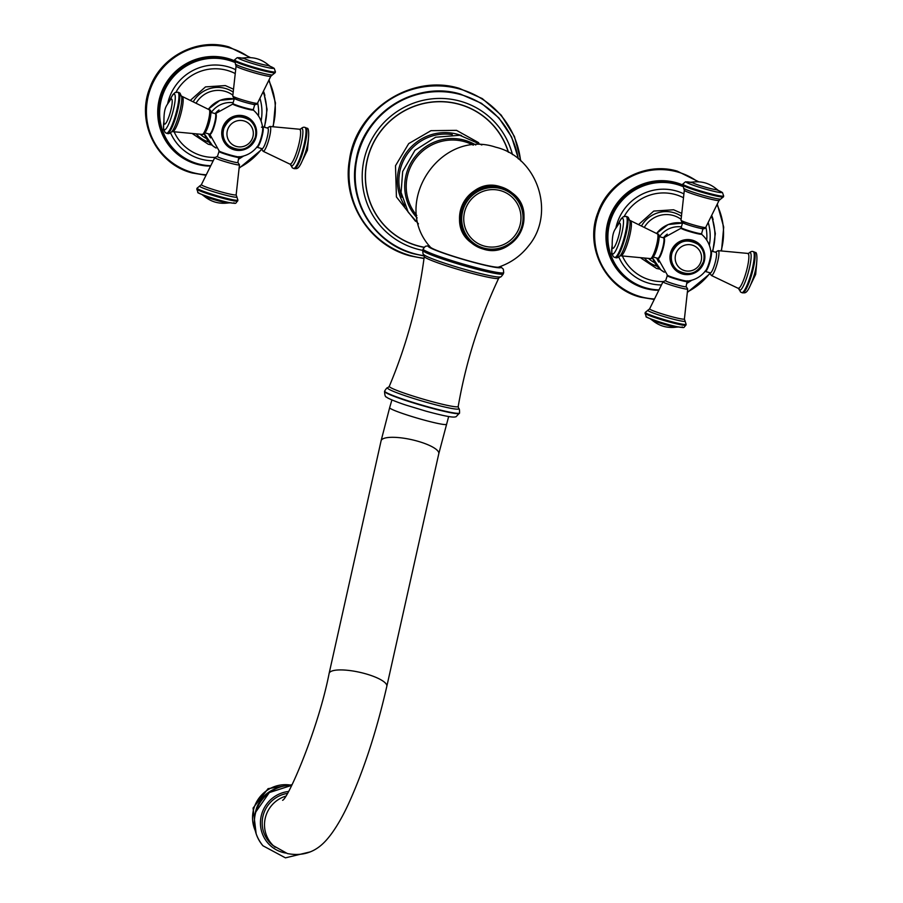 <?xml version="1.0" encoding="UTF-8"?>
<svg xmlns="http://www.w3.org/2000/svg" width="903" height="903" viewBox="0 0 903 903"><rect width="100%" height="100%" fill="white"/><g stroke="black" fill="none" stroke-linecap="round" stroke-linejoin="round"><path stroke-width="1.35" d="M430.336 247.117A35.804 2.743 16.3 0 0 470.079 261.238A35.804 2.743 16.3 0 0 498.637 267.085C510.793 262.976 520.817 255.854 528.695 245.729C556.079 212.871 537.353 156.919 495.702 147.189C439.975 128.271 390.683 203.649 430.336 247.117M424.128 247.23A73.911 72.454 -51.2 0 1 368.447 155.655A73.911 72.454 -51.2 0 1 438.113 101.734A73.911 72.454 -51.2 0 1 508.31 152.201M508.479 152.291A74.046 72.59 -51.2 0 0 459.209 104.195A74.046 72.59 128.8 0 0 368.322 155.621A74.046 72.59 128.8 0 0 417.773 245.909A74.046 72.59 -51.2 0 0 424.015 247.343M512.464 154.616A77.252 75.728 -51.2 0 0 460.135 101.159A77.252 75.728 128.8 0 0 365.32 154.797A77.252 75.728 128.8 0 0 416.904 249.002A77.252 75.728 -51.2 0 0 422.717 250.368M500.465 190.623A28.975 28.399 -51.2 0 1 519.812 225.953A28.975 28.399 -51.2 0 1 484.256 246.067A28.975 28.399 128.8 0 1 464.91 210.738A28.975 28.399 128.8 0 1 500.465 190.623M448.667 416.52L438.79 453.712L386.823 686.325C376.619 730.933 363.875 770.056 348.569 803.715C342.937 815.962 337.079 826.189 331.006 834.406C324.73 842.567 312.415 858.369 287.402 853.561L272.875 845.422A29.562 28.986 -51.2 0 1 263.27 814.98A29.562 28.986 -51.2 0 1 287.357 793.41M710.763 250.921L716 252.343A10.644 1.93 105.5 0 1 716.135 252.422A10.644 1.93 105.5 0 1 714.905 263.518A10.644 1.93 105.5 0 1 710.311 272.864L705.277 271.464A10.644 1.93 105.5 0 1 705.141 271.397M657.948 258.337L667.475 275.268A10.576 0.813 16.3 0 0 679.135 279.354A10.576 0.813 16.3 0 0 687.454 281.115C695.039 280.099 701.146 276.555 705.796 270.482A10.576 1.919 -74.5 0 0 709.182 262.355A10.576 1.919 -74.5 0 0 710.898 252.061C710.085 244.747 706.857 238.719 701.236 233.979M701.27 234.012A10.576 0.813 -163.7 0 1 692.838 232.511A10.576 0.813 -163.7 0 1 681.212 228.143L663.626 237.861M663.829 237.997A10.576 1.919 105.5 0 1 662.791 249.51A10.576 1.919 105.5 0 1 658.197 258.314M667.272 234.159A19.189 18.805 128.8 0 0 663.434 237.782L658.4 236.394M624.221 216.381A44.665 43.784 128.8 0 1 675.241 194.517A44.665 43.784 -51.2 0 1 683.12 197.554M705.898 227.127A44.665 43.784 -51.2 0 1 706.733 240.108M663.163 281.567A44.665 43.784 -51.2 0 1 650.25 279.998A44.665 43.784 128.8 0 1 622.427 256.08M700.728 233.843A10.046 0.768 -163.7 0 1 692.748 232.443A10.046 0.768 -163.7 0 1 681.686 228.561M682.781 222.748A10.644 0.813 16.3 0 0 693.572 226.597A10.644 0.813 16.3 0 0 703.076 228.527L701.586 233.617A10.644 0.813 16.3 0 1 692.082 231.687A10.644 0.813 16.3 0 1 681.291 227.838A10.644 0.813 16.3 0 1 681.155 227.646L681.483 228.459C684.418 230.028 689.994 231.811 698.222 233.798C701.123 234.272 702.241 234.216 701.586 233.617M687.239 280.799L686.066 286.691A10.644 0.813 -163.7 0 1 676.561 284.761A10.644 0.813 -163.7 0 1 665.771 280.912A10.644 0.813 -163.7 0 1 665.635 280.72L667.441 275.234M663.976 238.584A10.046 1.829 105.5 0 1 662.858 248.912A10.046 1.829 105.5 0 1 658.535 257.897M657.621 258.224A10.644 1.93 -74.5 0 0 657.756 258.303L652.711 256.903A10.644 1.93 -74.5 0 0 657.305 247.557A10.644 1.93 -74.5 0 0 658.535 236.462M261.509 127.199L262.717 126.77L267.751 128.158A10.644 1.93 105.5 0 1 267.898 128.237A10.644 1.93 105.5 0 1 266.667 139.333A10.644 1.93 105.5 0 1 262.073 148.679L257.028 147.279A10.644 1.93 105.5 0 1 256.892 147.212M209.71 134.141L219.237 151.083A10.576 0.813 16.3 0 0 230.886 155.169A10.576 0.813 16.3 0 0 239.216 156.919C246.891 155.892 253.054 152.28 257.705 146.094A10.362 1.885 -74.5 0 0 261.215 137.391A10.362 1.885 -74.5 0 0 262.683 128.124C261.915 120.72 258.687 114.602 252.998 109.794M253.032 109.827A10.576 0.813 -163.7 0 1 244.589 108.326A10.576 0.813 -163.7 0 1 232.963 103.958L215.377 113.676M215.58 113.812A10.576 1.919 105.5 0 1 214.542 125.325A10.576 1.919 105.5 0 1 209.947 134.129M219.023 109.974A19.189 18.805 128.8 0 0 215.185 113.597L210.151 112.209M175.983 92.196A44.665 43.784 128.8 0 1 227.003 70.332A44.665 43.784 -51.2 0 1 234.882 73.369M257.66 102.942A44.665 43.784 -51.2 0 1 258.484 115.923M214.914 157.382A44.665 43.784 -51.2 0 1 202.001 155.813A44.665 43.784 128.8 0 1 174.189 131.894M252.49 109.658A10.046 0.768 -163.7 0 1 244.51 108.258A10.046 0.768 -163.7 0 1 233.437 104.376M234.532 98.562A10.644 0.813 16.3 0 0 245.323 102.411A10.644 0.813 16.3 0 0 254.838 104.342L253.348 109.432A10.644 0.813 16.3 0 1 243.833 107.502A10.644 0.813 16.3 0 1 233.042 103.653A10.644 0.813 16.3 0 1 232.918 103.461L233.234 104.274C236.168 105.843 241.756 107.626 249.984 109.613C252.874 110.087 253.991 110.031 253.348 109.432M238.99 156.603L237.828 162.506A10.644 0.813 -163.7 0 1 228.312 160.576A10.644 0.813 -163.7 0 1 217.521 156.727A10.644 0.813 -163.7 0 1 217.397 156.535L219.192 151.049M215.727 114.399A10.046 1.829 105.5 0 1 214.609 124.727A10.046 1.829 105.5 0 1 210.286 133.712M209.383 134.039A10.644 1.93 -74.5 0 0 209.519 134.118L204.473 132.718A10.644 1.93 -74.5 0 0 209.067 123.372A10.644 1.93 -74.5 0 0 210.297 112.277M459.458 413.326A39.021 2.991 -163.7 0 1 427.999 407.197A39.021 2.991 -163.7 0 1 384.554 391.417C384.712 395.3 385.389 397.185 386.586 397.094C386.924 398.133 398.031 402.569 406.248 405.187L426.013 411.17C453.554 418.608 454.502 417.028 456.105 416.712L459.559 412.998A39.021 2.991 -163.7 0 1 428.101 406.858A39.021 2.991 -163.7 0 1 384.644 391.089L384.554 391.417M498.704 278.237L500.172 276.916A40.093 3.07 16.3 0 1 468.228 270.347A40.093 3.07 16.3 0 1 423.744 254.567L424.263 256.475A38.784 2.98 16.3 0 0 467.461 272.119A38.784 2.98 16.3 0 0 498.704 278.237C479.425 319.154 465.925 361.9 458.205 406.474L458.656 408.449A37.091 2.844 -163.7 0 1 428.869 402.975A37.091 2.844 -163.7 0 1 387.85 387.748C387.376 387.285 386.303 388.392 384.644 391.089M458.205 406.474A35.894 2.754 -163.7 0 1 429.264 400.864A35.894 2.754 -163.7 0 1 389.295 386.326L387.85 387.748M500.172 276.916C500.454 277.514 501.504 276.499 503.321 273.846A41.978 3.217 -163.7 0 1 469.481 267.254A41.978 3.217 -163.7 0 1 422.739 250.289C422.841 253.495 423.18 254.917 423.744 254.567M500.375 266.487L503.332 269.184L503.705 272.548A41.978 3.217 -163.7 0 1 469.865 265.956A41.978 3.217 -163.7 0 1 423.123 248.991L425.381 246.282L429.196 245.672M500.183 266.554A37.836 2.901 -163.7 0 1 470.384 261.486A37.836 2.901 -163.7 0 1 429.32 245.83M416.791 215.49A45.906 45.003 -51.2 0 1 408.077 173.523A45.906 45.003 -51.2 0 1 473.307 145.169M417.152 217.928A47.227 46.301 -51.2 0 1 406.61 173.004A47.227 46.301 -51.2 0 1 475.768 144.988M401.959 197.249A46.132 45.218 -51.2 0 1 400.74 167.732A46.132 45.218 -51.2 0 1 452.301 134.615M404.928 206.031A47.396 46.471 -51.2 0 1 399.273 167.19A47.396 46.471 -51.2 0 1 461.512 135.608M518.243 158.747A83.099 81.462 128.8 0 0 460.541 94.567A83.099 81.462 128.8 0 0 358.547 152.28A83.099 81.462 128.8 0 0 414.037 253.608A83.099 81.462 128.8 0 0 424.263 255.741M460.395 94.115A83.381 81.744 128.8 0 0 358.039 152.02A83.381 81.744 128.8 0 0 413.732 253.709M520.579 160.723A87.106 85.39 128.8 0 0 459.458 88.957A87.106 85.39 128.8 0 0 352.531 149.446A87.106 85.39 128.8 0 0 410.707 255.673A87.106 85.39 128.8 0 0 424.038 258.235M500.375 186.707A32.226 31.594 128.8 0 0 463.216 203.13A32.226 31.594 128.8 0 0 471.174 242.659C444.028 223.346 468.781 175.927 500.364 186.695A32.226 31.594 128.8 0 1 511.549 192.429L500.364 186.695M483.195 249.047A32.226 31.594 128.8 0 0 520.32 232.602A32.226 31.594 128.8 0 0 512.362 193.084A32.226 31.594 128.8 0 0 501.199 187.361A32.226 31.594 128.8 0 0 464.04 203.796A32.226 31.594 128.8 0 0 471.987 243.325A32.226 31.594 128.8 0 0 483.161 249.036L471.174 242.659M501.041 188.648A31.041 30.431 128.8 0 0 462.946 210.196A31.041 30.431 128.8 0 0 483.669 248.054A31.041 30.431 128.8 0 0 521.776 226.495A31.041 30.431 128.8 0 0 501.041 188.648M446.398 424.297A29.562 2.269 -163.7 0 1 422.57 419.647A29.562 2.269 -163.7 0 1 389.644 407.704L381.089 440.822L329.121 673.435C318.262 729.139 288.034 798.771 282.583 800.295M438.79 453.712A29.562 7.777 -167.4 0 0 417.051 441.025A29.562 7.777 -167.4 0 0 381.089 440.822M386.823 686.325A29.562 7.777 -167.4 0 0 365.072 673.638A29.562 7.777 -167.4 0 0 329.121 673.435M275.189 847.285A29.562 28.986 -51.2 0 1 265.098 818.886A29.562 28.986 -51.2 0 1 285.608 796.209M285.766 853.053A31.334 30.725 -51.2 0 1 261.701 814.145A31.334 30.725 128.8 0 1 288.475 791.48M262.942 845.772A36.651 35.939 -51.2 0 1 255.809 812.068A36.651 35.939 128.8 0 1 291.782 785.328L269.331 792.563L255.775 812.011C252.479 824.563 254.872 835.817 262.942 845.772L285.438 857.85L310.485 851.822M254.962 815.364A31.312 30.702 -51.2 0 1 256.08 809.63A31.312 30.702 -51.2 0 1 276.702 788.319M255.256 830.658A32.632 32 -51.2 0 1 253.867 808.501A32.632 32 -51.2 0 1 291.703 785.305M709.724 272.695L711.327 275.438L738.191 288.328A18.116 3.296 -74.5 0 0 746.025 272.627A18.116 3.296 -74.5 0 0 748.158 253.562A18.116 3.296 -74.5 0 0 747.865 253.427L718.19 250.662A12.868 2.337 105.5 0 1 718.461 250.763A12.868 2.337 105.5 0 1 716.892 264.466A12.868 2.337 105.5 0 1 711.327 275.438A12.868 2.337 105.5 0 1 711.259 275.392M710.954 250.955A10.644 1.93 105.5 0 1 711.09 251.023A10.644 1.93 105.5 0 1 709.871 262.118A10.644 1.93 105.5 0 1 705.277 271.464L704.927 271.284M682.487 274.004A17.665 17.326 128.8 0 0 704.171 261.735A17.665 17.326 128.8 0 0 692.375 240.187A17.665 17.326 128.8 0 0 670.681 252.456A17.665 17.326 128.8 0 0 682.487 274.004M681.381 226.879A23.06 22.609 128.8 0 0 659.506 236.699M656.741 258.021A23.06 22.609 128.8 0 0 658.75 262.073M656.662 233.403A26.605 26.085 128.8 0 1 682.487 223.097A26.605 26.085 128.8 0 0 656.718 233.425M652.508 257.874L660.827 269.85A26.605 26.085 128.8 0 1 652.53 257.863A26.605 26.085 128.8 0 0 664.326 272.221L660.827 269.85A26.605 26.085 128.8 0 0 660.849 269.862M654.675 262.683A25.498 24.991 -51.2 0 1 648.636 258.54M644.505 227.048A25.498 24.991 -51.2 0 1 681.054 219.294M657.203 266.283A28.128 27.575 -51.2 0 1 644.697 258.382M641.649 225.705A28.128 27.575 -51.2 0 1 681.212 216.144M683.706 193.773A48.254 47.306 -51.2 0 0 676.02 190.894A48.254 47.306 128.8 0 0 615.88 228.007M618.803 257.039A48.254 47.306 128.8 0 0 649.009 283.249A48.254 47.306 -51.2 0 0 661.199 284.953M708.313 222.872A48.254 47.306 -51.2 0 1 709.318 245.255M658.513 289.874A54.157 53.096 -51.2 0 1 646.232 288.001A54.157 53.096 128.8 0 1 610.067 221.946A54.157 53.096 128.8 0 1 676.55 184.347A54.157 53.096 -51.2 0 1 682.499 186.379M711.62 216.641A54.157 53.096 -51.2 0 1 712.422 251.361M690.772 280.506A54.157 53.096 -51.2 0 1 687.228 282.718M645.622 288.17A54.722 53.649 -51.2 0 1 609.073 221.438A54.722 53.649 -51.2 0 1 676.245 183.433M656.334 290.258A55.264 54.18 -51.2 0 1 645.114 288.396A55.264 54.18 -51.2 0 1 608.204 220.998A55.264 54.18 -51.2 0 1 676.042 182.62A55.264 54.18 -51.2 0 1 682.566 184.901A21.288 1.637 16.3 0 0 682.826 185.307A21.288 1.637 16.3 0 0 704.408 192.994A21.288 1.637 16.3 0 0 723.427 196.865L723.675 196.019A21.288 1.637 16.3 0 1 704.656 192.147A21.288 1.637 16.3 0 1 683.074 184.46A21.288 1.637 16.3 0 1 682.815 184.065L683.718 188.343A19.516 1.501 16.3 0 0 683.74 188.355A19.516 1.501 16.3 0 0 701.879 194.935A19.516 1.501 16.3 0 0 720.605 199.123L723.427 196.865M712.794 251.463L715.323 233.617L711.936 216.009A55.264 54.18 -51.2 0 1 713.133 219.598M697.782 181.808A65.23 63.944 128.8 0 0 677.363 171.909A65.23 63.944 128.8 0 0 597.289 217.205A65.23 63.944 128.8 0 0 640.848 296.76A65.23 63.944 128.8 0 0 653.998 298.949M687.567 291.838A65.23 63.944 128.8 0 0 709.837 273.27M721.125 250.741A65.23 63.944 128.8 0 0 717.129 205.015M681.167 220.445A12.868 0.982 16.3 0 0 694.102 225.061A12.868 0.982 16.3 0 0 705.706 227.454C705.062 228.877 703.313 229.17 700.457 228.324C692.262 226.472 686.111 224.475 682.025 222.352L681.009 220.23A12.868 0.982 16.3 0 0 681.167 220.445M705.706 227.454L719.081 200.41A18.116 1.388 -163.7 0 1 702.827 197.091A18.116 1.388 -163.7 0 1 684.53 190.556A18.116 1.388 -163.7 0 1 684.316 190.24L681.009 220.23M683.65 188.287A19.516 1.501 16.3 0 0 683.718 188.343L684.316 190.24M692.533 182.745A18.489 1.422 16.3 0 0 686.54 182.361A18.489 1.422 16.3 0 0 706.914 189.506A18.489 1.422 16.3 0 0 721.599 192.079A18.489 1.422 16.3 0 0 716.192 189.664M716.801 189.314A13.026 1.005 -163.7 0 1 716.835 189.348A13.026 1.005 -163.7 0 1 706.338 187.474A13.026 1.005 -163.7 0 1 692.116 182.474A13.026 1.005 -163.7 0 1 692.172 182.135L689.734 182.248L691.563 182.564M692.285 240.57A17.281 16.943 128.8 0 0 671.076 252.569A17.281 16.943 128.8 0 0 682.612 273.643A17.281 16.943 128.8 0 0 703.821 261.644A17.281 16.943 128.8 0 0 692.285 240.57M677.295 270.189A16.559 16.231 -51.2 0 1 677.261 270.166A16.559 16.231 -51.2 0 1 671.945 252.908A16.559 16.231 -51.2 0 1 698.008 244.352A16.559 16.231 -51.2 0 1 698.03 244.374C686.461 237.997 677.769 240.841 671.934 252.885C670.24 259.782 672.024 265.538 677.261 270.166L677.329 270.211A16.559 16.231 -51.2 0 1 672.001 252.964A16.559 16.231 -51.2 0 1 698.064 244.397C703.347 249.059 705.13 254.838 703.437 261.735C697.613 273.767 688.91 276.589 677.329 270.211M701.033 261.362A13.353 13.093 -51.2 0 1 684.643 270.64A13.353 13.093 -51.2 0 1 675.726 254.353A13.353 13.093 -51.2 0 1 692.116 245.085A13.353 13.093 -51.2 0 1 701.033 261.362M687.555 281.601A10.644 0.813 -163.7 0 1 678.051 279.67A10.644 0.813 -163.7 0 1 667.261 275.821A10.644 0.813 -163.7 0 1 667.125 275.629M686.122 286.522L687.702 289.016A12.868 0.982 -163.7 0 1 676.324 286.736A12.868 0.982 -163.7 0 1 663.152 282.052A12.868 0.982 -163.7 0 1 663.005 281.792L665.692 280.54M649.844 309.176A18.116 1.388 16.3 0 0 668.288 315.745A18.116 1.388 16.3 0 0 684.406 319.007L684.993 320.915A19.516 1.501 -163.7 0 1 684.993 320.915A19.516 1.501 -163.7 0 1 669.416 318.161A19.516 1.501 -163.7 0 1 647.982 310.643A19.516 1.501 -163.7 0 1 648.106 310.124L649.629 308.837A18.116 1.388 16.3 0 0 649.844 309.176M685.908 325.182A21.288 1.637 -163.7 0 1 666.888 321.31A21.288 1.637 -163.7 0 1 645.306 313.623A21.288 1.637 -163.7 0 1 645.047 313.228L646.255 316.693C643.489 316.558 663.649 323.963 677.013 326.694C686.212 327.981 682.815 328.049 685.908 325.182L686.145 324.335A21.288 1.637 -163.7 0 1 667.136 320.463A21.288 1.637 -163.7 0 1 645.555 312.777A21.288 1.637 -163.7 0 1 645.295 312.382L648.106 310.124M682.171 326.886A18.489 1.422 -163.7 0 1 667.486 324.312A18.489 1.422 -163.7 0 1 647.124 317.179M651.853 319.888A13.026 1.005 16.3 0 0 651.887 319.91A13.026 1.005 16.3 0 0 651.921 319.933A13.026 1.005 16.3 0 0 664.1 324.346A13.026 1.005 16.3 0 0 676.539 327.123L678.988 326.999M657.756 258.303A10.644 1.93 -74.5 0 0 662.35 248.957A10.644 1.93 -74.5 0 0 663.581 237.861A10.644 1.93 -74.5 0 0 663.445 237.782L663.784 237.963C664.834 237.015 664.552 240.593 662.926 248.697C659.721 257.321 658.005 260.527 657.756 258.303M629.809 220.332L657.756 234.069C662.046 232.929 655.318 260.391 650.532 258.597A12.868 2.337 -74.5 0 0 656.052 247.004A12.868 2.337 -74.5 0 0 657.463 233.854A12.868 2.337 -74.5 0 0 657.395 233.809A12.868 2.337 -74.5 0 0 657.328 233.787M630.52 220.919A18.116 3.296 105.5 0 1 630.689 221.021A18.116 3.296 105.5 0 1 628.657 239.746A18.116 3.296 105.5 0 1 620.846 255.82L619.943 255.955M627.201 216.765A21.288 3.872 -74.5 0 0 626.93 216.63L628.228 217.296L629.978 221.19A19.516 3.544 -74.5 0 1 627.224 238.798A19.516 3.544 -74.5 0 1 620.519 255.312C618.578 257.445 616.93 258.224 615.564 257.648A21.288 3.872 -74.5 0 0 624.752 238.968A21.288 3.872 -74.5 0 0 627.201 216.765M615.564 257.648L614.717 257.423A21.288 3.872 -74.5 0 0 623.905 238.742A21.288 3.872 -74.5 0 0 626.366 216.539A21.288 3.872 -74.5 0 0 626.084 216.393L626.93 216.63M612.076 245.955A18.489 3.364 -74.5 0 0 612.437 253.833A18.489 3.364 -74.5 0 0 620.451 238.415A18.489 3.364 -74.5 0 0 622.788 218.436A18.489 3.364 -74.5 0 0 617.923 224.858M618.736 223.809L618.6 223.978A13.026 2.37 105.5 0 1 619.943 223.312A13.026 2.37 105.5 0 1 618.295 237.376A13.026 2.37 105.5 0 1 612.652 248.235A13.026 2.37 105.5 0 1 612.2 247.061L612.234 247.275M748.339 253.754A19.516 3.544 105.5 0 1 750.37 252.727A19.516 3.544 105.5 0 1 747.91 273.812A19.516 3.544 105.5 0 1 739.444 290.077A19.516 3.544 105.5 0 1 738.767 288.294M753.994 251.835A21.288 3.872 105.5 0 1 754.265 251.971A21.288 3.872 105.5 0 1 751.815 274.173A21.288 3.872 105.5 0 1 742.627 292.854C744.636 292.38 746.792 295.744 752.662 279.58C757.978 265.775 757.662 251.26 755.292 252.501L753.158 251.598A21.288 3.872 105.5 0 1 753.429 251.745A21.288 3.872 105.5 0 1 750.969 273.948A21.288 3.872 105.5 0 1 741.792 292.628L740.494 291.951L738.744 288.057L738.902 288.915L738.191 288.328M751.149 283.632A13.026 2.37 -74.5 0 0 756.556 264.116M261.486 148.51L263.078 151.252L289.953 164.143A18.116 3.296 -74.5 0 0 297.776 148.442A18.116 3.296 -74.5 0 0 299.92 129.377A18.116 3.296 -74.5 0 0 299.615 129.242L269.941 126.476A12.868 2.337 105.5 0 1 270.211 126.578A12.868 2.337 105.5 0 1 268.654 140.281A12.868 2.337 105.5 0 1 263.078 151.252A12.868 2.337 105.5 0 1 263.01 151.207M262.717 126.77A10.644 1.93 105.5 0 1 262.852 126.838A10.644 1.93 105.5 0 1 261.622 137.933A10.644 1.93 105.5 0 1 257.028 147.279L256.689 147.099M234.238 149.819A17.665 17.326 128.8 0 0 255.933 137.549A17.665 17.326 128.8 0 0 244.126 116.002A17.665 17.326 128.8 0 0 222.443 128.271A17.665 17.326 128.8 0 0 234.238 149.819M233.143 102.694A23.06 22.609 128.8 0 0 211.257 112.514M208.503 133.836A23.06 22.609 128.8 0 0 210.512 137.888M234.238 98.935A26.605 26.085 128.8 0 0 208.469 109.24M204.304 133.655A26.605 26.085 128.8 0 0 216.077 148.036L212.577 145.665A26.605 26.085 128.8 0 0 212.6 145.676A26.605 26.085 128.8 0 1 204.281 133.678M234.249 98.912A26.605 26.085 128.8 0 0 208.424 109.218M206.426 138.498A25.498 24.991 -51.2 0 1 200.398 134.355M196.267 102.863A25.498 24.991 -51.2 0 1 232.805 95.108M208.954 142.098A28.128 27.575 -51.2 0 1 196.459 134.197M193.411 101.52A28.128 27.575 -51.2 0 1 232.974 91.959M235.457 69.587A48.254 47.306 -51.2 0 0 227.77 66.709A48.254 47.306 128.8 0 0 167.642 103.822M170.554 132.854A48.254 47.306 128.8 0 0 200.771 159.063A48.254 47.306 -51.2 0 0 212.961 160.768M260.064 98.687A48.254 47.306 -51.2 0 1 261.08 121.07M210.275 165.689A54.157 53.096 -51.2 0 1 197.994 163.815A54.157 53.096 128.8 0 1 161.829 97.761A54.157 53.096 128.8 0 1 228.301 60.162A54.157 53.096 -51.2 0 1 234.261 62.194M263.371 92.456A54.157 53.096 -51.2 0 1 264.173 127.176M242.523 156.321A54.157 53.096 -51.2 0 1 238.99 158.533M197.385 163.985A54.722 53.649 -51.2 0 1 160.836 97.253A54.722 53.649 -51.2 0 1 228.007 59.248M208.096 166.073A55.264 54.18 -51.2 0 1 196.865 164.211A55.264 54.18 -51.2 0 1 159.955 96.813A55.264 54.18 -51.2 0 1 227.793 58.435A55.264 54.18 -51.2 0 1 234.328 60.715A21.288 1.637 16.3 0 0 234.577 61.122A21.288 1.637 16.3 0 0 256.17 68.809A21.288 1.637 16.3 0 0 275.178 72.68L275.426 71.834A21.288 1.637 16.3 0 1 256.407 67.962A21.288 1.637 16.3 0 1 234.825 60.275A21.288 1.637 16.3 0 1 234.566 59.88L235.48 64.158A19.516 1.501 16.3 0 0 235.502 64.169A19.516 1.501 16.3 0 0 253.641 70.75A19.516 1.501 16.3 0 0 272.367 74.938L275.178 72.68M263.721 91.779A55.264 54.18 -51.2 0 1 264.884 95.413M249.544 57.623A65.23 63.944 128.8 0 0 229.114 47.724A65.23 63.944 128.8 0 0 149.051 93.02A65.23 63.944 128.8 0 0 192.61 172.563A65.23 63.944 128.8 0 0 205.749 174.753M239.329 167.653A65.23 63.944 128.8 0 0 261.588 149.085M272.887 126.555A65.23 63.944 128.8 0 0 268.88 80.83M232.929 96.26A12.868 0.982 16.3 0 0 245.853 100.876A12.868 0.982 16.3 0 0 257.468 103.269C256.813 104.692 255.064 104.985 252.219 104.138C244.013 102.287 237.873 100.289 233.775 98.167L232.771 96.045A12.868 0.982 16.3 0 0 232.929 96.26M257.468 103.269L270.844 76.224A18.116 1.388 -163.7 0 1 254.59 72.906A18.116 1.388 -163.7 0 1 236.293 66.37A18.116 1.388 -163.7 0 1 236.067 66.054L232.771 96.045M235.412 64.102A19.516 1.501 16.3 0 0 235.48 64.158L236.067 66.054M244.295 58.56A18.489 1.422 16.3 0 0 238.302 58.176A18.489 1.422 16.3 0 0 258.664 65.321A18.489 1.422 16.3 0 0 273.349 67.894A18.489 1.422 16.3 0 0 267.954 65.479M268.552 65.129A13.026 1.005 -163.7 0 1 268.586 65.151A13.026 1.005 -163.7 0 1 258.1 63.289A13.026 1.005 -163.7 0 1 243.878 58.289A13.026 1.005 -163.7 0 1 243.923 57.95L241.485 58.063L243.313 58.379M244.047 116.385A17.281 16.943 128.8 0 0 222.838 128.384A17.281 16.943 128.8 0 0 234.374 149.458A17.281 16.943 128.8 0 0 255.583 137.459A17.281 16.943 128.8 0 0 244.047 116.385M229.023 145.981L229.08 146.026A16.559 16.231 -51.2 0 1 223.763 128.779A16.559 16.231 -51.2 0 1 249.826 120.212L249.759 120.167C238.223 113.812 229.531 116.656 223.684 128.7C222.003 135.597 223.775 141.353 229.023 145.981A16.559 16.231 -51.2 0 1 229.023 145.981A16.559 16.231 -51.2 0 1 223.696 128.723A16.559 16.231 -51.2 0 1 249.759 120.167A16.559 16.231 -51.2 0 1 249.792 120.189M252.795 137.177A13.353 13.093 -51.2 0 1 236.405 146.455A13.353 13.093 -51.2 0 1 227.488 130.167A13.353 13.093 -51.2 0 1 243.878 120.9A13.353 13.093 -51.2 0 1 252.795 137.177M239.318 157.415A10.644 0.813 -163.7 0 1 229.802 155.485A10.644 0.813 -163.7 0 1 219.011 151.636A10.644 0.813 -163.7 0 1 218.887 151.444M237.873 162.337L239.464 164.831A12.868 0.982 -163.7 0 1 228.075 162.551A12.868 0.982 -163.7 0 1 214.914 157.867A12.868 0.982 -163.7 0 1 214.767 157.607L217.442 156.354M201.606 184.991A18.116 1.388 16.3 0 0 220.05 191.56A18.116 1.388 16.3 0 0 236.157 194.822L236.755 196.719A19.516 1.501 -163.7 0 1 221.167 193.976A19.516 1.501 -163.7 0 1 199.744 186.458A19.516 1.501 -163.7 0 1 199.868 185.939L201.392 184.652A18.116 1.388 16.3 0 0 201.606 184.991M237.658 200.997A21.288 1.637 -163.7 0 1 218.639 197.125A21.288 1.637 -163.7 0 1 197.057 189.438A21.288 1.637 -163.7 0 1 196.798 189.043L198.005 192.508C195.251 192.373 215.411 199.777 228.764 202.498C237.974 203.796 234.566 203.864 237.658 200.997L237.907 200.15A21.288 1.637 -163.7 0 1 218.887 196.278A21.288 1.637 -163.7 0 1 197.305 188.58A21.288 1.637 -163.7 0 1 197.046 188.196L199.868 185.939M236.733 196.707A19.516 1.501 -163.7 0 1 236.755 196.719L237.907 200.15M233.933 202.701A18.489 1.422 -163.7 0 1 219.248 200.127A18.489 1.422 -163.7 0 1 198.874 192.994M203.615 195.691A13.026 1.005 16.3 0 0 203.638 195.725A13.026 1.005 16.3 0 0 203.672 195.748A13.026 1.005 16.3 0 0 215.851 200.161A13.026 1.005 16.3 0 0 228.301 202.938L230.739 202.814M209.519 134.118A10.644 1.93 -74.5 0 0 214.113 124.772A10.644 1.93 -74.5 0 0 215.332 113.676A10.644 1.93 -74.5 0 0 215.196 113.597L215.546 113.778C216.596 112.83 216.314 116.408 214.688 124.512C211.483 133.136 209.756 136.342 209.519 134.118M181.571 96.147L209.519 109.873C213.808 108.744 207.069 136.206 202.283 134.412A12.868 2.337 -74.5 0 0 207.814 122.819A12.868 2.337 -74.5 0 0 209.214 109.669A12.868 2.337 -74.5 0 0 209.146 109.624A12.868 2.337 -74.5 0 0 209.078 109.602M182.282 96.734A18.116 3.296 105.5 0 1 182.451 96.835A18.116 3.296 105.5 0 1 180.408 115.561A18.116 3.296 105.5 0 1 172.608 131.635L171.694 131.77M178.952 92.58A21.288 3.872 -74.5 0 0 178.681 92.445L179.979 93.111L181.729 97.005A19.516 3.544 -74.5 0 1 178.986 114.613A19.516 3.544 -74.5 0 1 172.281 131.127C170.34 133.26 168.68 134.039 167.315 133.463A21.288 3.872 -74.5 0 0 176.503 114.783A21.288 3.872 -74.5 0 0 178.952 92.58M167.315 133.463L166.479 133.238A21.288 3.872 -74.5 0 0 175.667 114.557A21.288 3.872 -74.5 0 0 178.117 92.354A21.288 3.872 -74.5 0 0 177.846 92.208L178.681 92.445M163.838 121.77A18.489 3.364 -74.5 0 0 164.188 129.648A18.489 3.364 -74.5 0 0 172.213 114.23A18.489 3.364 -74.5 0 0 174.539 94.251A18.489 3.364 -74.5 0 0 169.674 100.673M170.498 99.623L170.351 99.793A13.026 2.37 105.5 0 1 171.694 99.116A13.026 2.37 105.5 0 1 170.057 113.191A13.026 2.37 105.5 0 1 164.402 124.05A13.026 2.37 105.5 0 1 163.962 122.876L163.996 123.09M300.089 129.569A19.516 3.544 105.5 0 1 302.121 128.542A19.516 3.544 105.5 0 1 299.661 149.627A19.516 3.544 105.5 0 1 291.206 165.892A19.516 3.544 105.5 0 1 290.529 164.109M305.745 127.65A21.288 3.872 105.5 0 1 306.027 127.786A21.288 3.872 105.5 0 1 303.566 149.988A21.288 3.872 105.5 0 1 294.389 168.669C296.387 168.195 298.554 171.559 304.413 155.384C309.729 141.59 309.424 127.075 307.043 128.316L304.909 127.413A21.288 3.872 105.5 0 1 305.18 127.56A21.288 3.872 105.5 0 1 302.731 149.763A21.288 3.872 105.5 0 1 293.543 168.432L292.245 167.766L290.495 163.872L290.664 164.73L289.953 164.143M302.911 159.447A13.026 2.37 -74.5 0 0 308.318 139.931M424.263 256.475C418.461 301.331 406.813 344.619 389.295 386.326M458.656 408.449C459.311 408.314 459.604 409.827 459.559 412.998M503.705 272.548L503.321 273.846M423.123 248.991L422.739 250.289M418.45 223.865L408.19 212.16L401.079 192.486L402.67 171.491L414.94 150.316L435.585 137.222L459.774 135.281L481.841 144.977M478.68 142.697L456.512 130.348L430.979 130.675L408.72 143.6L395.503 165.734L396.417 196.933L415.538 221.269M424.286 255.989L413.8 253.822C374.418 243.833 347.892 201.211 355.951 160.903C362.916 113.676 415.369 80.13 460.451 94.104L481.412 103.281L498.93 117.966L511.617 137.019L518.491 158.951M423.992 258.529L410.402 255.933C369.553 245.56 341.786 201.719 349.472 159.797C356.03 109.624 411.554 73.515 459.334 88.359L482.304 98.596L501.21 115.132L514.45 136.534L520.873 160.982M511.549 192.429L512.362 193.084C539.509 212.397 514.755 259.827 483.173 249.047M391.913 399.927L389.644 407.704M256.159 833.83L253.066 808.072L268.067 788.669L292.087 784.718M718.19 250.662L715.413 252.185M682.499 223.075L668.152 224.554L656.605 233.369M641.096 258.168L656.515 268.439L660.048 269.196M681.404 213.221L673.582 209.767L653.749 211.076L638.771 224.395M682.454 185.476L676.392 183.388C649.55 175.25 618.16 192.181 609.728 219.305C599.332 247.546 616.907 281.307 645.769 288.452L658.264 290.36M687.07 283.249L691.856 280.212M698.877 181.864L677.306 171.152C645.814 161.637 608.915 180.803 598 212.318C584.162 246.519 605.168 288.486 640.498 297.177L653.783 299.39M687.544 292.279L709.961 273.711M721.52 250.763L723.709 227.127L717.388 204.417M681.155 227.646L682.645 222.556M719.081 200.41L720.605 199.123M718.37 190.488L722.468 192.553L723.675 196.019M718.585 190.646L715.865 188.535C708.957 183.038 701.067 180.905 692.172 182.135M682.815 184.065L685.467 181.83L690.253 182.271M687.702 289.016L684.406 319.007M649.629 308.837L663.005 281.792M645.047 313.228L645.295 312.382M686.145 324.335L684.993 320.915M676.539 327.123C667.656 328.342 659.754 326.209 652.846 320.723L649.889 318.499M650.532 258.597L620.846 255.82M614.717 257.423L613.419 256.757L611.76 253.506L612.065 245.774M617.81 225.005L621.095 218.786L623.296 216.743L626.084 216.393M612.2 247.061C611.907 230.186 615.236 230.005 618.6 223.978M741.792 292.628L742.627 292.854M750.901 284.242L755.676 274.377L756.658 263.473M753.158 251.598C751.793 251.023 750.133 251.802 748.192 253.946L748.779 253.291L747.865 253.427M269.941 126.476L267.164 128M234.249 98.89L219.903 100.368L208.356 109.184M204.27 133.689L212.577 145.665M192.858 133.983L208.277 144.254L211.799 145.011M233.166 89.036L225.332 85.582L205.5 86.891L190.533 100.21M234.216 61.291L228.154 59.203C201.313 51.065 169.922 67.996 161.479 95.12C151.094 123.361 168.669 157.122 197.531 164.267L210.015 166.175M238.832 159.063L243.607 156.027M264.545 127.278L267.074 109.432L263.699 91.824M250.639 57.679L229.057 46.967C197.565 37.452 160.678 56.618 149.751 88.133C135.913 122.334 156.919 164.301 192.26 172.992L205.534 175.205M239.306 168.093L261.712 149.526M273.27 126.578L275.471 102.942L269.139 80.232M232.918 103.461L234.408 98.371M270.844 76.224L272.367 74.938M270.121 66.303L274.219 68.368L275.426 71.834M270.336 66.461L267.627 64.35C260.719 58.853 252.817 56.72 243.923 57.95M234.566 59.88L237.229 57.645L242.015 58.085M229.08 146.026C240.661 152.404 249.375 149.582 255.199 137.549C256.892 130.653 255.097 124.874 249.826 120.212M239.464 164.831L236.157 194.822M201.392 184.652L214.767 157.607M196.798 189.043L197.046 188.196M228.301 202.938C219.406 204.157 211.505 202.024 204.609 196.538L201.651 194.314M202.283 134.412L172.608 131.635M166.479 133.238L165.181 132.572L163.522 129.321L163.815 121.589M169.572 100.82L172.857 94.601L175.058 92.557L177.846 92.208M163.962 122.876C163.657 106.001 166.987 105.82 170.351 99.793M293.543 168.432L294.389 168.669M302.652 160.057L307.426 150.191L308.408 139.288M304.909 127.413C303.543 126.838 301.895 127.616 299.954 129.761L300.53 129.106L299.615 129.242"/></g></svg>
